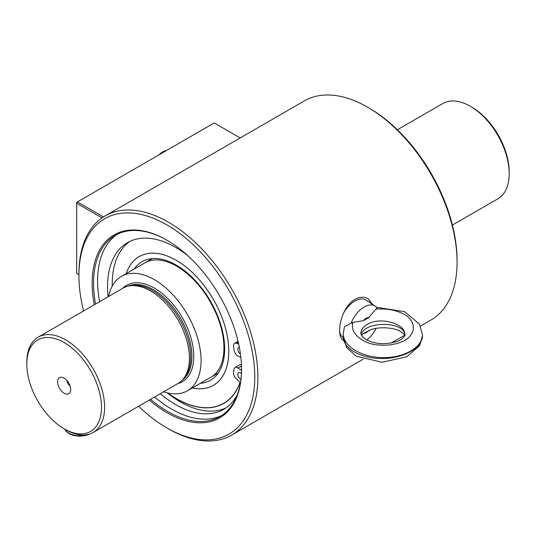 <?xml version="1.0" encoding="UTF-8"?>
<svg xmlns="http://www.w3.org/2000/svg" width="536" height="536" viewBox="0 0 536 536"><rect width="100%" height="100%" fill="white"/><g stroke="black" fill="none" stroke-linecap="round" stroke-linejoin="round"><path stroke-width="0.8" d="M166.341 150.596A14.854 8.576 120 0 0 158.803 154.951M117.29 234.272A104.641 60.414 -120 0 0 99.582 301.708M154.603 397.002A104.641 60.414 -120 0 0 221.857 415.38M94.256 304.783A105.632 60.99 60 0 1 166.85 240.148A105.632 60.99 60 0 1 241.548 369.525A105.632 60.99 60 0 1 166.85 412.646A105.632 60.99 60 0 1 149.269 400.077M167.205 240.349A104.641 60.414 -120 0 0 115.233 235.371A104.641 60.414 -120 0 0 95.535 304.039M150.556 399.333A104.641 60.414 -120 0 0 219.874 416.619A104.641 60.414 -120 0 0 241.542 369.116M83.589 310.94A124.339 71.791 60 0 1 78.933 275.638A124.339 71.791 60 0 1 166.85 224.872A124.339 71.791 60 0 1 254.774 377.156A124.339 71.791 60 0 1 166.85 427.922L166.85 427.922A124.339 71.791 60 0 1 138.61 406.234M78.933 275.638L78.933 273.842A126.543 73.057 60 0 1 105.136 215.914L304.321 100.915A126.543 73.057 60 0 1 367.596 107.18L369.15 108.078A124.339 71.791 60 0 1 457.067 260.362L457.067 262.158A126.543 73.057 60 0 1 430.864 320.086L420.492 326.076M367.596 107.18A126.543 73.057 60 0 1 457.067 262.158M105.136 215.914A126.543 73.057 60 0 1 231.679 288.971A126.543 73.057 60 0 1 231.679 435.085A126.543 73.057 60 0 1 168.405 428.82L166.85 427.922M372.855 304.602L367.977 298.666C364.118 296.549 359.803 296.783 355.046 299.39C340.822 307.088 335.013 336.427 343.61 340.501M371.08 303.43A24.207 13.976 120 0 0 367.415 298.364M238.58 343.75A5.394 3.116 -120 0 1 237.723 343.616L236.43 343.228A5.394 3.116 -120 0 0 234.614 343.355A5.394 3.116 -120 0 0 233.562 346.631A89.016 51.396 -120 0 1 233.971 349.867A5.394 3.116 -120 0 0 238.044 356.018L240.852 357.385M239.337 347.415A3.853 2.224 -120 0 0 238.614 347.596A3.853 2.224 -120 0 0 237.817 349.358A3.853 2.224 -120 0 0 240.43 354.008M241.435 364.721A5.394 3.116 -120 0 0 239.719 364.875L235.049 367.569A5.394 3.116 -120 0 0 233.971 369.465A89.016 51.396 -120 0 1 233.562 372.232A5.394 3.116 -120 0 0 236.43 378.945L237.723 380.044A5.394 3.116 -120 0 1 240.255 383.85M241.488 366.034L238.044 368.018A5.394 3.116 -120 0 0 235.049 367.569M238.044 368.018L241.535 370.349M187.754 255.659A96.246 55.57 -120 0 0 127.494 242.627A96.246 55.57 -120 0 0 108.091 296.79M160.304 393.705A96.246 55.57 -120 0 0 223.74 409.33A96.246 55.57 -120 0 0 237.294 394.798M241.428 373.525A3.853 2.224 -120 0 0 238.614 372.654A3.853 2.224 -120 0 0 237.817 374.423A3.853 2.224 -120 0 0 240.932 379.327M129.886 241.381A96.246 55.57 -120 0 0 112.252 286.07M167.145 392.801A96.246 55.57 -120 0 0 226.018 407.883M376.527 307.282L404.62 311.677L419.467 324.126L422.455 334.752C422.609 347.288 404.037 358.015 382.845 357.619C361.646 357.418 343.073 346.169 343.228 333.64L344.494 326.659L353.077 322.297L363.24 320.722A8.804 5.085 -60 0 1 368.868 317.473L375.843 309.158L377.223 308.133A21.346 12.321 -60 0 0 375.213 306.163L366.215 300.207A22.01 12.703 -60 0 0 343.422 313.393M363.24 320.722L368.868 317.473M367.281 324.427C379.984 316.361 405.712 323.429 404.848 334.752C405.578 333.553 404.935 343.147 382.128 343.71C375.361 343.342 369.847 341.841 365.579 339.221L362.906 337.191L360.835 333.64C360.936 330.002 363.08 326.933 367.281 324.427M343.228 333.64L343.228 336.762C343.073 348.708 361.646 358.912 382.845 358.524C404.037 358.316 422.609 347.589 422.455 335.657L422.455 334.752M375.984 328.447A21.346 12.321 -60 0 1 366.905 339.978M343.254 337.72A22.01 12.703 -60 0 1 339.636 331.663M351.113 323.215A21.346 12.321 -60 0 1 375.213 306.163M368.868 330.297A8.804 5.085 -60 0 1 363.24 333.546L370.57 329.801C376.989 327.161 391.508 326.585 400.56 331.442C404.191 334.263 405.618 335.663 404.848 335.657M361.432 335.402L363.24 333.546M404.827 335.074C404.76 321.004 364.058 320.763 361.117 334.812M239.84 382.845A95.046 54.88 60 0 1 223.787 403.28A95.046 54.88 60 0 1 167.587 392.908M167.366 392.855A95.18 54.953 60 0 0 223.854 403.394A95.18 54.953 60 0 0 239.907 382.985A95.16 54.94 60 0 1 223.847 403.373A95.16 54.94 60 0 1 167.4 392.861M126.241 273.608A74.276 42.88 60 0 1 139.132 256.637A74.276 42.88 60 0 1 176.264 260.315A74.276 42.88 60 0 1 224.785 325.767A74.276 42.88 60 0 1 213.402 385.284A74.276 42.88 60 0 1 192.263 387.964M126.221 273.621A74.296 42.893 60 0 1 139.119 256.617A74.296 42.893 60 0 1 176.264 260.302A74.296 42.893 60 0 1 224.805 325.767A74.296 42.893 60 0 1 213.415 385.304A74.296 42.893 60 0 1 192.236 387.977M239.827 382.818A95.026 54.866 60 0 1 223.78 403.26A95.026 54.866 60 0 1 167.627 392.915M240.202 137.933L214.233 122.945L77.452 201.918L103.461 216.933M102.021 217.897L76.675 203.265L76.675 273.34L78.933 274.646M77.452 201.918L76.675 202.367L76.675 203.265L77.452 201.918M70.042 385.846A4.402 2.539 60 0 1 66.967 380.513M64.146 378.148A9.246 5.333 60 0 1 70.249 391.91A9.246 5.333 60 0 1 59.523 388.359A9.246 5.333 60 0 1 61.814 377.297A9.246 5.333 60 0 1 64.146 378.148M64.146 342.571A52.816 30.492 60 0 1 101.492 407.253A52.816 30.492 60 0 1 64.146 428.82A52.816 30.492 60 0 1 26.8 364.132A52.816 30.492 60 0 1 64.146 342.571M26.8 364.132L26.8 362.336A55.02 31.765 60 0 1 38.197 337.151L123.005 288.187A55.02 31.765 60 0 1 128.714 286.036L130.717 285.628A54.357 31.383 60 0 1 152.258 290.445A54.357 31.383 60 0 1 186.206 333.613A54.357 31.383 60 0 1 184.089 378.074L182.736 379.609A55.02 31.765 60 0 1 178.019 383.475L93.21 432.445A55.02 31.765 60 0 1 65.7 429.718L64.146 428.82M38.197 337.151A55.02 31.765 60 0 1 65.7 339.871A55.02 31.765 60 0 1 101.646 388.352A55.02 31.765 60 0 1 93.21 432.445M397.39 129.766L442.79 103.555A55.02 31.765 60 0 1 470.3 106.282L470.3 106.282A55.02 31.765 60 0 1 509.2 173.664A55.02 31.765 60 0 1 497.803 198.849L452.411 225.06M128.714 286.036A55.02 31.765 60 0 1 150.516 290.907A55.02 31.765 60 0 1 184.873 334.605A55.02 31.765 60 0 1 182.736 379.609M108.647 296.475A66.022 38.116 60 0 1 121.391 276.409A66.022 38.116 60 0 1 172.27 294.096A66.022 38.116 60 0 1 201.087 360.54A66.022 38.116 60 0 1 187.412 390.764A66.022 38.116 60 0 1 163.661 391.769M470.3 106.282L471.854 107.18A52.816 30.492 60 0 1 509.2 171.868L509.2 173.664M236.43 343.228L238.232 342.189M237.723 343.616L238.46 343.194M353.077 322.297C349.928 331.302 358.624 340.829 373.183 344.326C385.002 346.303 395.548 345.023 404.821 340.487C415.46 333.935 416.264 323.255 406.683 315.791C398.154 310.465 387.876 308.247 375.843 309.158M134.234 268.992A68.441 39.517 60 0 1 176.264 265.079A68.441 39.517 60 0 1 223.043 333.64A68.441 39.517 60 0 1 200.256 383.347M127.91 286.217A54.357 31.383 60 0 1 153.47 289.742A54.357 31.383 60 0 1 188.538 336.206A54.357 31.383 60 0 1 182.173 380.212M122.617 288.408A55.677 32.147 60 0 1 154.401 288.127A55.677 32.147 60 0 1 191.828 341.084A55.677 32.147 60 0 1 177.637 383.702M64.869 429.236A15.403 8.891 0 0 0 86.946 434.696M404.734 335.174L390.972 343.12M363.053 359.241L231.679 435.085M238.038 341.378L234.614 343.355M343.228 336.769L346.571 347.509L356.232 356.179L382.047 362.256L406.643 356.896L419.681 345.559L422.455 335.663M224.865 402.784L223.847 403.373M210.99 377.15C218.48 372.761 222.755 364.353 223.82 351.924C224.497 341.171 222.4 329.466 217.516 316.81C208.008 293.916 194.427 277.038 176.766 266.184C164.036 259.169 153.437 258.037 144.968 262.801M140.037 256.114L139.132 256.637M214.306 384.761L213.402 385.284M224.798 402.67L223.78 403.26M152.278 258.58L121.391 276.409M218.299 372.929L187.412 390.764M90.068 433.885L86.256 435.42L79.697 436.291L73.204 435.426L69.137 433.765L66.069 431.292L64.762 429.175"/></g></svg>
